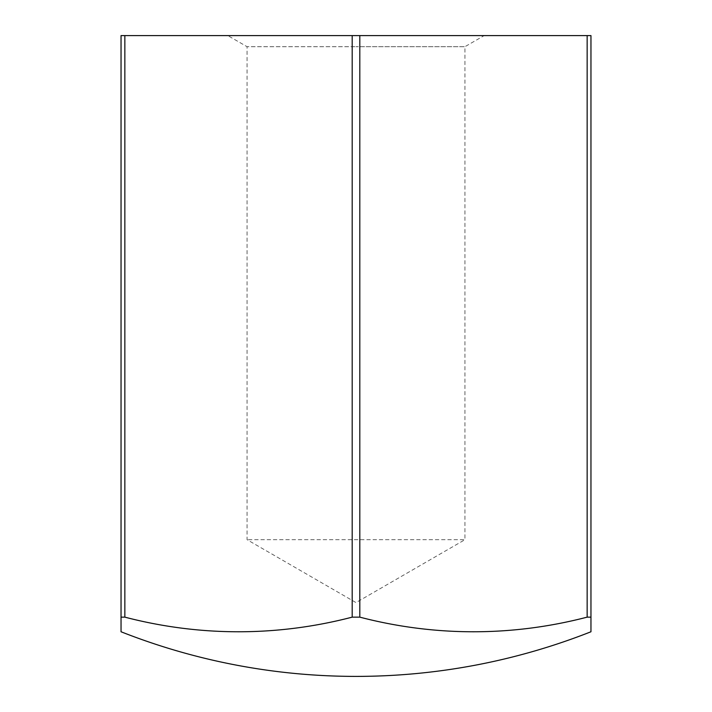 <?xml version="1.0" encoding="UTF-8"?>
<svg xmlns="http://www.w3.org/2000/svg" width="712" height="712" viewBox="0 0 712 712"><rect width="100%" height="100%" fill="white"/><g stroke="black" fill="none" stroke-linecap="round" stroke-linejoin="round"><path stroke-width="0.53" stroke-dasharray="3.56 2.67" d="M352.191 617.144L352.191 35.6L359.809 35.6L359.809 617.144L352.191 617.144A596.167 516.298 -90 0 1 124.849 617.144L121.04 617.144L121.04 631.767M484.16 35.6L356 35.6L484.16 35.6L464.936 46.698L356 46.698L464.936 46.698L464.936 539.696L247.064 539.696L464.936 539.696L356 602.592L247.064 539.696L247.064 46.698L356 46.698L247.064 46.698L227.84 35.6L356 35.6L227.84 35.6M590.96 35.6L590.96 617.144L587.151 617.144L587.151 35.6L590.96 35.6M121.04 617.144L121.04 35.6L124.849 35.6L124.849 617.144M124.849 35.6L352.191 35.6M359.809 35.6L587.151 35.6M590.96 631.767L590.96 617.144M587.151 617.144A596.167 516.298 90 0 1 359.809 617.144"/><path stroke-width="1.07" d="M352.191 617.144L359.809 617.144L359.809 35.6L352.191 35.6L352.191 617.144A596.167 516.298 -90 0 1 124.849 617.144L124.849 35.6L121.04 35.6L121.04 617.144L124.849 617.144M590.96 617.144L590.96 35.6L587.151 35.6L587.151 617.144L590.96 617.144L590.96 631.767A640.8 640.8 0 0 1 121.04 631.767L121.04 617.144M352.191 35.6L124.849 35.6M587.151 35.6L359.809 35.6M359.809 617.144A596.167 516.298 90 0 0 587.151 617.144"/></g></svg>
